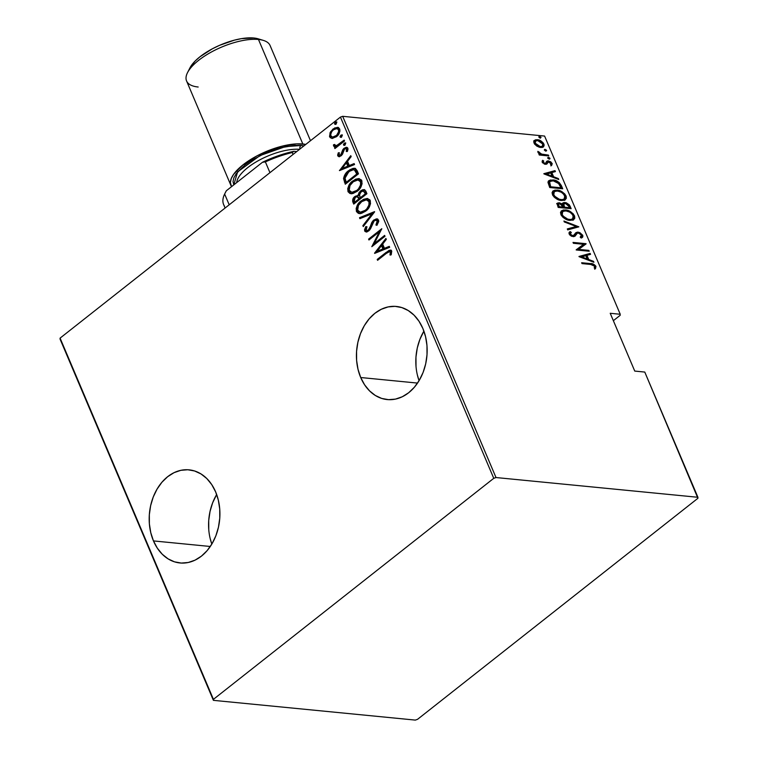 <?xml version="1.0" encoding="UTF-8"?>
<svg xmlns="http://www.w3.org/2000/svg" width="758" height="758" viewBox="0 0 758 758"><rect width="100%" height="100%" fill="white"/><g stroke="black" fill="none" stroke-linecap="round" stroke-linejoin="round"><path stroke-width="1.14" d="M216.665 494.538A46.778 35.238 -84.4 0 0 211.823 544.092L210.156 538.502M153.467 540.918A46.778 35.238 95.6 0 1 155.39 492.169A46.778 35.238 95.6 0 1 189.102 469.846A46.778 35.238 95.6 0 1 215.642 491.895L211.747 484.618L206.82 478.554L201.031 473.958L194.607 470.983L187.794 469.752L180.868 470.32L174.075 472.651L167.689 476.678L161.947 482.221L157.077 489.081L153.258 496.983L150.643 505.643L149.335 514.71L149.373 523.844L150.776 532.694L153.467 540.918L157.351 548.195L162.288 554.259L168.077 558.864L174.492 561.839L181.304 563.061L188.24 562.493L195.024 560.162L201.42 556.145L207.161 550.602L212.032 543.742L215.85 535.83L218.456 527.17L219.773 518.102L219.725 508.969L218.332 500.119L215.642 491.895A46.778 35.238 95.6 0 1 213.709 540.644A46.778 35.238 95.6 0 1 179.997 562.967A46.778 35.238 95.6 0 1 153.467 540.918L210.298 546.48L153.467 540.918M423.911 331.142A46.778 35.238 -84.4 0 0 419.06 380.696L417.402 375.106M360.704 377.522A46.778 35.238 95.6 0 1 362.637 328.773A46.778 35.238 95.6 0 1 396.349 306.45A46.778 35.238 95.6 0 1 422.879 328.508L418.994 321.221L414.058 315.167L408.268 310.562L401.854 307.587L395.041 306.355L388.105 306.924L381.321 309.264L374.926 313.281L369.184 318.824L364.314 325.684L360.495 333.596L357.89 342.246L356.573 351.314L356.62 360.448L358.013 369.298L360.704 377.522L364.598 384.799L369.525 390.863L375.314 395.468L381.738 398.443L388.551 399.665L395.477 399.106L402.271 396.766L408.657 392.748L414.399 387.205L419.269 380.345L423.087 372.434L425.702 363.783L427.01 354.706L426.972 345.572L425.57 336.723L422.879 328.508A46.778 35.238 95.6 0 1 420.955 377.247A46.778 35.238 95.6 0 1 387.243 399.57A46.778 35.238 95.6 0 1 360.704 377.522L417.544 383.084L360.704 377.522M613.355 320.681L620.224 315.271L613.355 320.681M340.437 117.092L493.761 478.317L213.424 699.35L60.09 338.125L340.437 117.092L60.09 338.125L60.072 339.12L213.405 700.345L415.318 720.1L417.563 719.314L697.91 498.29L697.928 497.286L496.007 477.54L342.682 116.315L544.595 136.061L620.243 314.267L610.218 313.291L634.749 371.079L644.774 372.064L697.928 497.286L496.007 477.54L493.761 478.317L213.424 699.35L213.405 700.345L415.318 720.1L417.563 719.314L697.91 498.29L644.774 372.064L634.749 371.079L610.218 313.291L620.243 314.267L544.595 136.061L342.682 116.315L340.437 117.092L342.682 116.315L496.007 477.54L493.761 478.317L340.437 117.092M332.497 138.42L337.13 136.08L339.887 131.257L339.755 129.211L338.58 127.666L334.723 127.912L330.668 131.598L329.512 136.336L330.194 137.624L332.08 138.43L336.353 136.753C338.959 134.943 340.067 132.337 339.66 128.955L337.509 127.335L333.046 128.974L330.062 132.707L329.683 136.819L331.852 138.411M344.539 140.969L344.17 140.107L336.836 145.413L335.377 145.593L334.733 144.456L333.501 144.769L334.003 146.455L335.955 146.588L334.534 147.706L334.903 148.568L344.539 140.969L344.17 140.107L337.547 145.091L335.614 145.64L334.733 144.456L333.501 144.769L333.529 145.887L335.955 146.588L334.534 147.706L334.903 148.568L344.539 140.969M337.765 155.854L339.366 156.641L341.479 155.475L342.72 153.741L343.725 150.027L345.079 148.72L346.482 148.881L346.292 151.486L347.439 151.382L348.017 148.994L347.515 147.715L346.065 147.308L343.402 148.9L340.693 154.964L339.025 155.068L339.385 152.765L338.305 152.813L337.642 155.077L338.504 155.921L339.044 152.879L338.305 152.813L337.765 155.854L338.835 156.66L341.109 155.788L342.455 154.281L344.539 149.051L345.866 148.587L346.662 149.174L346.292 151.486L347.439 151.382L347.837 148.217L346.605 147.298L344.123 148.227L342.787 149.752L340.693 154.964L338.959 154.945L339.385 152.765L338.305 152.813L339.338 152.87L338.504 155.921L337.765 155.854M357.16 170.721L355.511 168.579L353.133 168.352L349.656 169.887L346.093 173.042L343.582 178.32L345.288 184.222L358.477 173.819L357.16 170.721L354.46 168.267L348.566 170.683C345.942 172.426 344.265 175.089 343.564 178.651L345.288 184.222L358.477 173.819L357.16 170.721M358.487 195.46L354.886 196.559L355.635 196.625L353.313 200.159L353.673 202.282C353.02 199.866 353.673 197.98 355.635 196.625L354.886 196.559C352.934 197.904 352.281 199.79 352.925 202.215L353.673 202.282L354.261 203.684L353.673 202.282L352.925 202.215L353.73 204.101L366.919 193.707L364.778 189.832L362.694 189.737L360.704 190.827L358.97 192.74L358.164 195.46L355.275 196.275L352.934 198.947L352.659 201.439L353.73 204.101L366.919 193.707L365.782 191.035L363.992 189.595L360.704 190.827L357.804 195.393M374.623 211.861L359.51 217.717L359.908 218.664L372.036 213.756L362.874 225.638L363.272 226.576L374.537 211.643L359.51 217.717L359.908 218.664L372.036 213.756L362.874 225.638L363.272 226.576L374.623 211.861M384.628 235.416L374.253 243.593L381.786 228.717L368.596 239.111L368.957 239.983L379.36 231.787L371.808 246.682L384.988 236.278L384.628 235.416L374.253 243.593L381.786 228.717L368.596 239.111L368.957 239.983L379.36 231.787L371.808 246.682L384.988 236.278L384.628 235.416M386.353 253.38L389.678 251.59L390.446 252.49L390 254.991L391.242 254.716L391.63 250.889L390.474 250.121L388.939 250.453L377.219 259.435L377.588 260.297L386.353 253.38C387.689 251.846 389.025 251.419 390.351 252.101L390 254.991L391.242 254.716L391.734 251.106L390.446 250.121L386.125 252.405L377.219 259.435L377.588 260.297L386.353 253.38M374.651 253.38L389.669 247.307L389.271 246.359L384.458 248.311L382.667 244.104L386.305 239.386L385.907 238.438L374.556 253.163L389.669 247.307L389.271 246.359L384.458 248.311L382.667 244.104L386.305 239.386L385.907 238.438L374.651 253.38M378.545 220.038L376.271 218.901L373.211 220.531L371.771 222.492L369.497 228.679L367.763 230.451L366.161 230.157L366.967 226.775L365.811 226.604L364.513 229.797L365.034 231.484L367.185 231.796L369.733 229.958L374.13 220.91L375.75 220.208L377.077 220.862L377.133 222.691L375.921 225.003L376.944 225.325L378.735 221.469L378.545 220.038L376.944 218.891L373.779 220.028L368.341 230.081L366.891 230.621L366.076 229.987L366.967 226.775L365.811 226.604L364.674 230.944L366.067 231.948L368.767 230.906L370.539 228.764L374.13 220.91L375.987 220.218L377.19 221.09L375.921 225.003L376.944 225.325L378.545 220.038M365.612 211.179L368.606 208.033L370.529 203.722L369.923 199.904L367.137 198.482L363.442 199.373L360.069 201.78L357.691 204.66L356.175 208.365L356.45 211.567L358.392 213.386L361.49 213.358L365.612 211.179C369.184 208.734 370.738 205.191 370.283 200.557L367.431 198.501L361.149 200.851C357.53 203.315 355.957 206.877 356.45 211.567L359.311 213.576L365.612 211.179M357.17 191.291L360.164 188.155L362.087 183.843L361.49 180.016L358.695 178.594L355.597 179.21L351.627 181.901L348.86 185.454L347.742 188.486L348.007 191.689L349.95 193.498L353.048 193.48L357.17 191.291C360.742 188.856 362.296 185.312 361.841 180.669L358.989 178.623L352.707 180.972C349.087 183.427 347.524 186.999 348.007 191.689L350.869 193.697L357.17 191.291M339.508 170.607L354.536 164.533L354.138 163.586L349.324 165.538L347.534 161.331L351.172 156.612L350.774 155.674L339.508 170.607L354.536 164.533L354.138 163.586L349.324 165.538L347.534 161.331L351.172 156.612L350.774 155.674L339.508 170.607M344.426 145.261L343.516 144.949L345.155 144.797L345.591 143.025L344.426 143.091L343.469 144.437L343.819 145.261L344.985 144.949L345.714 143.215L345.241 142.864M341.034 137.264L340.124 136.952L341.763 136.8L342.19 135.028L341.034 135.095L340.077 136.44L340.427 137.264L341.593 136.952L342.322 135.218L341.849 134.867M335.529 124.293L334.619 123.99L336.258 123.838L336.685 122.057L335.529 122.133L334.572 123.478L334.922 124.303L336.088 123.99L336.817 122.256L336.344 121.905M536.844 146.123L539.753 147.346L542.131 147.44L543.638 146.711L544.168 145.062L543.315 143.054L541.297 141.178L538.152 139.832L535.707 139.766L534.21 140.618L533.793 142.22L534.561 144.029L536.844 146.123L540.653 147.488L543.458 146.863L543.884 144.067C541.942 141.225 539.762 139.766 537.346 139.709L534.409 140.401L534.058 143.11L536.844 146.123M548.764 155.94L548.394 155.077L541.174 154.035L537.867 151.354L538.379 152.898L540.302 154.291L538.9 154.149L539.27 155.011L548.764 155.94L548.394 155.077L541.875 154.272L537.867 151.354L537.905 152.178L540.302 154.291L538.9 154.149L539.27 155.011L548.764 155.94M546.319 161.681L548.394 160.876L547.068 161.084L545.788 163.283L544.282 164.041L545.788 163.283L544.291 164.041L545.03 163.453L543.315 162.288L542.586 162.856L543.732 161.009L542.974 161.596L542.112 161.047L542.974 161.596L543.732 161.009L542.652 160.317L542.141 162.146L544.614 164.154L546.764 164.116L548.584 161.738L550.479 162.619L551.019 163.737L550.554 164.666L551.682 165.339L552.184 163.69L550.81 161.842L548.025 160.857L546.802 161.302L545.788 163.283L544.604 163.349L543.268 162.165L543.732 161.009L542.652 160.317L542.141 162.146L545.447 164.315L546.916 164.012M561.394 185.691L559.186 182.517L555.064 180.376L550.46 180.016L548.801 180.707L548.034 181.939L549.721 187.52L562.711 188.789L561.394 185.691L560.636 186.288L561.659 188.695L560.636 186.288L561.394 185.691C558.968 181.797 556.135 179.883 552.895 179.959L548.801 180.707L547.977 182.375L549.721 187.52L562.711 188.789L561.394 185.691M571.144 208.677L569.315 204.831L566.264 202.756L563.279 202.708L562.502 204.129L559.262 202.746L557.064 203.551L558.153 207.408L571.144 208.677L570.016 206.005L564.985 202.481L563.033 202.869L562.502 204.129L559.262 202.746L557.376 203.144L558.153 207.408L571.144 208.677M578.856 226.832L563.933 221.023L564.34 221.961L576.307 226.481L567.297 228.935L567.695 229.882L578.856 226.832L563.933 221.023L564.34 221.961L576.307 226.481L567.297 228.935L567.695 229.882L578.856 226.832M588.852 250.386L578.638 249.391L586.01 243.688L573.02 242.418L573.389 243.28L583.622 244.284L576.232 249.979L589.222 251.249L588.852 250.386L588.17 251.144L588.852 250.386L578.638 249.391L586.095 243.886L573.02 242.418L573.389 243.28L583.622 244.284L576.232 249.979L589.222 251.249L588.852 250.386M590.653 264.438L593.931 265.357L594.689 266.522L594.263 268.019L595.485 268.645L595.854 266.153L593.192 264.049L581.642 262.732L582.011 263.594L590.653 264.438L594.594 266.172L594.263 268.019L595.485 268.645L595.959 266.371C594.177 264.22 592.32 263.291 590.416 263.585L581.642 262.732L582.011 263.594L590.653 264.438M579.074 256.678L593.902 262.268L593.495 261.33L588.748 259.539L586.957 255.332L590.539 254.356L590.141 253.409L578.979 256.46L593.902 262.268L593.495 261.33L588.748 259.539L586.957 255.332L590.539 254.356L590.141 253.409L579.074 256.678M569.286 232.27L570.205 231.578L569.106 233.947L573.152 236.629L574.896 236.269L576.127 234.137L575.218 235.406L577.283 233.227L578.401 233L581.433 235.16L580.192 237.131L581.206 238.04L582.352 237.434L582.769 235.312L579.87 232.64L577.767 232.119L576.08 232.583L573.152 235.766L570.67 234.535L570.376 233.502L571.352 232.469L570.205 231.578L569.04 232.659L569.106 233.947L571.039 235.946L573.645 236.648L575.066 236.126L577.283 233.227L578.837 233.076L581.433 235.16L581.197 236.505L580.192 237.131L581.206 238.04L582.817 236.884L582.769 235.312L582.021 235.899L581.907 237.718M569.94 220.36L573.294 219.905L574.763 218.266L574.63 216.172L573.171 213.794L570.149 211.473L566.577 210.146L563.412 210.013L561.346 210.932L560.494 212.61L561.233 215.272L563.402 217.669L566.482 219.469L569.94 220.36L573.825 219.564L574.498 215.822C571.769 211.975 568.756 210.032 565.477 209.985L561.526 210.781L560.882 214.571C563.639 218.389 566.662 220.322 569.94 220.36M561.498 200.482L564.445 200.207L566.321 198.388L566.198 196.284L564.738 193.915L561.706 191.594L558.144 190.267L554.97 190.135L552.904 191.054L552.051 192.731L552.8 195.393L554.97 197.791L558.04 199.591L561.498 200.482L565.383 199.686L566.065 195.943C563.327 192.087 560.323 190.144 557.035 190.106L553.094 190.893L552.44 194.683C555.197 198.511 558.22 200.444 561.498 200.482M543.941 173.904L558.76 179.504L558.362 178.556L553.615 176.766L551.824 172.559L555.406 171.583L554.998 170.635L543.846 173.686L558.76 179.504L558.362 178.556L553.615 176.766L551.824 172.559L555.406 171.583L554.998 170.635L543.941 173.904M547.721 157.958L549.389 159.104L549.986 158.735L549.635 157.91L547.721 157.721L549.048 159.066L549.938 158.337L548.489 157.37L547.778 158.128L549.228 159.095L549.938 158.337M545.826 151.098L546.594 150.738L546.414 150.112L544.5 149.487L545.466 151.022L546.546 150.34L545.097 149.373L544.377 150.131L545.826 151.098L546.546 150.34M540.331 138.136L540.918 137.151L538.995 136.525L539.961 138.051L541.041 137.369L539.592 136.402L538.881 137.16L540.331 138.136L541.041 137.369M592.434 264.646L581.936 263.424L589.658 264.182L590.416 263.585L589.658 264.182L592.794 264.769M594.3 265.707L595.201 266.968L595.959 266.371L594.727 269.232M595.049 268.825L595.276 267.167L593.959 265.423M579.302 256.763L590.141 253.409L589.639 254.603L589.383 254.006L579.302 256.763M586.209 255.929L586.957 255.332L586.209 255.929L587.952 260.032L586.209 255.929M588.066 260.07L588.748 259.539L588.066 260.07M592.822 261.87L593.495 261.33L592.822 261.87M581.528 256.82L585.82 255.645L587.223 258.971L586.55 259.501L587.223 258.971L581.528 256.82L580.855 257.35L585.82 255.645L587.223 258.971L581.528 256.82M576.165 249.827L583.622 244.284L576.165 249.827M573.313 243.11L585.252 244.284L586.01 243.688L585.328 244.446L573.313 243.11M577.88 249.979L578.638 249.391L577.88 249.979L588.104 250.983L577.88 249.979M580.258 237.273L581.007 236.676L580.192 237.131M576.317 233.966L577.283 233.227M570.205 231.578L569.457 232.166L570.566 233.038L569.732 234.781L571.352 232.469L570.205 231.578L569.609 231.976M570.149 233.369L571.352 232.469M571.902 236.344L572.726 235.757L570.48 234.184L569.864 235.046M575.578 233.028L578.06 232.137L575.938 232.687L573.162 236.06M574.128 235.274L572.726 235.757L571.977 236.354L573.38 235.861M581.092 234.573L582.021 235.899L582.769 235.312L578.06 232.137L577.302 232.734L578.6 233.028M581.831 237.813L582.135 236.212L581.045 234.525M579.121 233.237L577.018 232.715L575.331 233.18M573.247 235.994L571.693 236.306M569.921 235.132L569.628 234.099L570.262 233.284M570.423 233.17L569.182 232.336M567.448 229.286L576.307 226.481L567.448 229.286M576.232 226.538L577.785 227.125L576.232 226.538M561.176 211.103L565.477 209.985L564.719 210.582L566.993 211.037L561.744 210.847M572.148 214.097L573.749 216.418L574.498 215.822L573.749 216.418L573.427 219.829M572.915 220.275L574.014 218.844M574.005 218.863L573.749 216.418L571.845 213.813M574.109 217.764L573.995 217.11M573.399 215.717L572.944 215.026M567.571 211.236L566.975 211.037M572.328 218.996L570.461 220.057L566.965 219.716M562.616 216.996L561.147 214.154L562.057 212.032M562.758 211.473L562 212.069L561.441 215.253L562.19 214.656L562.758 211.473L565.838 210.847C568.538 210.895 570.982 212.524 573.181 215.727L572.622 218.863L568.813 220.095L572.622 218.863M567.714 219.915L569.571 219.498C566.88 219.45 564.426 217.83 562.19 214.656L561.441 215.253L562.502 216.873M557.092 203.476L559.262 202.746L558.513 203.343L559.868 203.646M561.867 204.641L562.502 204.129L561.867 204.641M562.72 203.229L564.985 202.481L564.227 203.078L565.639 203.39M568.055 204.859L569.258 206.593L570.016 206.005L569.258 206.593L570.101 208.573L567.59 204.461M566.198 203.618L562.531 203.305M560.077 203.722L557.443 203.381M563.62 207.228L562.986 205.219L563.393 204.196L563.005 205.418L563.62 207.228L563.867 207.806L564.378 206.631L563.62 207.228M568.699 208.279L563.867 207.806L564.615 207.209L563.753 204.821L563.005 205.418L564.141 203.608L565.354 203.343L568.907 206.403L569.447 207.683L568.699 208.279L569.447 207.683L564.615 207.209L563.867 207.806L568.699 208.279M558.618 203.807L557.86 204.404L557.869 206.081L558.618 205.484L557.869 206.081L558.371 207.266L559.12 206.669L558.618 203.807L559.66 203.618L563.289 207.076L562.531 207.673L558.371 207.266L557.594 204.992L558.239 204.234M563.289 207.076L559.12 206.669L558.371 207.266L562.531 207.673L563.289 207.076L559.12 206.669L558.494 203.93L559.916 203.646L561.574 204.395L563.289 207.076M552.734 191.224L557.035 190.106L556.277 190.694L558.551 191.158L553.302 190.959M563.706 194.219L565.307 196.53L566.065 195.943L565.307 196.53L564.985 199.951M564.473 200.387L565.676 197.876L563.412 193.934M565.676 197.876L565.553 197.222M564.956 195.829L564.511 195.147M559.129 191.348L558.542 191.149M563.374 199.619L561.223 200.245L558.523 199.828M554.183 197.118L552.705 194.275L553.615 192.144M554.316 191.594L553.567 192.181L552.999 195.365L553.757 194.768L554.316 191.594L557.395 190.969C560.096 191.016 562.55 192.636 564.748 195.848L564.189 198.984L560.37 200.207L564.189 198.984M559.281 200.036L561.128 199.619C558.438 199.562 555.984 197.952 553.757 194.768L552.999 195.365L554.06 196.985M548.479 181.029L552.895 179.959L552.137 180.556L554.581 181.048M558.295 183L560.636 186.288L557.841 182.65M554.998 181.19L551.293 180.499L548.337 181.105M550.09 181.427L548.669 183.597L549.427 183L548.669 183.597L549.626 186.676L550.384 186.08L549.626 186.676L549.929 187.378L550.687 186.79L549.427 183L550.09 181.427L553.255 180.821L558.959 183.711L561.005 187.794L560.257 188.391L561.005 187.794L550.687 186.79L549.929 187.378L560.257 188.391L549.929 187.378L548.669 183.597L549.446 181.939M544.168 173.989L554.998 170.635L554.505 171.829L554.25 171.232L544.168 173.989M551.075 173.156L551.824 172.559L551.075 173.156L552.819 177.258L551.075 173.156M552.933 177.296L553.615 176.766L552.933 177.296M557.689 179.096L558.362 178.556L557.689 179.096M546.395 174.046L550.678 172.871L552.089 176.197L551.417 176.728L552.089 176.197L546.395 174.046L545.722 174.577L550.678 172.871L552.089 176.197L546.395 174.046M542.974 161.596L542.557 162.875L542.974 161.596M545.03 163.87L545.561 162.904M550.905 163.245L550.554 164.666L551.682 165.339L552.061 163.33L548.394 160.876L547.636 161.473L551.312 163.927L552.061 163.33L550.924 165.936M546.764 164.116L547.162 162.6L546.755 163.548L548.811 161.748M551.246 165.623L550.782 163.093M549.55 162.108L546.603 161.549M548.489 157.37L547.778 158.128M549.247 159.152L547.57 157.958M539.203 154.85L540.302 154.291L539.203 154.85M538.341 152.898L538.009 152.386L539.09 151.951L538.388 153.04M538.455 152.983L539.137 152.443L538.455 152.983M540.066 154.471L541.117 154.859L541.875 154.272L541.117 154.859L544.452 155.362L545.21 154.765L544.452 155.362L547.646 155.674L548.394 155.077L547.712 155.845L539.705 154.291M545.097 149.373L544.377 150.131M545.855 151.155L544.339 149.961L545.845 151.098M533.651 140.997L537.346 139.709L536.598 140.296L538.256 140.647M542.586 143.679L543.126 144.664L543.884 144.067L543.126 144.664L543.022 147.147M542.88 147.298L543.42 145.65L542.567 143.65M543.372 146.483L543.42 145.65M539.118 140.979L536.162 140.268L533.935 140.78M535.745 140.268L534.949 140.363M541.165 147.033L538.91 147.118M534.665 144.219L534.257 142.722L534.892 141.594M538.957 147.128L540.293 146.626L535.224 143.224L535.641 141.007L534.475 143.821L535.641 141.007L537.725 140.571L542.719 143.963L542.406 146.161L539.535 147.213L542.406 146.161M535.641 141.007L537.725 140.571L540.34 141.452L542.283 143.186L542.908 145.356L541.923 146.436L539.98 146.578L536.958 145.271L535.224 143.224L534.58 144.058M539.592 136.402L538.881 137.16M540.35 138.183L538.843 136.999L540.34 138.136M565.838 210.847L569.665 212.098L572.119 214.069L573.484 216.816L572.574 218.91L570.423 219.536L567.723 219.119L563.109 216.106L562 214.088L562.303 211.946L563.44 211.094L565.838 210.847M564.378 206.631L563.8 204.091L565.828 203.428L567.875 204.651L569.447 207.683L564.615 207.209L564.378 206.631M557.395 190.969L561.223 192.21L563.677 194.181L565.051 196.938L564.132 199.022L561.981 199.657L559.281 199.24L554.666 196.218L553.558 194.209L553.861 192.068L555.008 191.206L557.395 190.969M550.687 186.79L549.616 181.996L550.706 181.067L553.255 180.821L558.276 182.991L561.005 187.794L550.687 186.79M391.223 250.197L388.248 251.438L378.119 259.871L377.219 259.435L377.958 259.501L386.864 252.48L386.125 252.405L390.806 250.187M390.417 251.656L391.119 253.513L390.74 255.067L391.185 252.983L390.446 252.916L391.185 252.983L391.1 252.177L390.351 252.101M375.058 253.21L374.556 253.163L375.058 253.21M375.428 253.058L386.192 239.111L375.428 253.058M385.197 248.378L389.404 246.682L385.197 248.378M382.25 245.687L383.662 249.003L377.143 251.268L381.501 245.611L382.25 245.687L381.501 245.611L382.913 248.937L383.662 249.003L382.25 245.687M382.913 248.937L377.143 251.268L383.662 249.003L377.143 251.268L381.501 245.611L382.913 248.937M372.832 245.867L380.099 231.853L379.36 231.787L380.099 231.853L372.832 245.867M369.497 239.556L368.596 239.111L369.336 239.187L381.52 229.579L369.497 239.556M374.992 243.669L374.253 243.593L374.992 243.669L384.837 235.909L374.992 243.669M377.929 221.165L377.029 225.192L375.921 225.003L376.66 225.079L377.929 221.165L375.987 220.218M366.446 231.948L364.674 230.944L365.413 231.019L366.55 226.67L365.517 228.736M366.891 230.621L369.08 230.157L368.341 230.081L369.08 230.157L370.51 228.158L369.771 228.092L370.51 228.158L371.259 225.789L370.52 225.723L371.259 225.789L374.518 220.095L373.779 220.028L377.304 218.948M377.674 218.958L375.731 219.346L373.419 221.194L369.904 229.286L368.502 230.527L367.27 230.584M372.51 222.568L372.14 223.335M365.527 228.717L365.328 230.745L366.266 231.882M376.489 220.284L377.816 220.938M363.736 225.988L362.874 225.638L363.613 225.713L372.784 213.832L372.036 213.756L372.784 213.832L363.736 225.988M360.514 218.418L359.51 217.717L374.49 212.032L360.258 217.792L360.514 218.418M359.699 213.604L357.189 211.643C356.705 206.953 358.269 203.381 361.888 200.927L367.791 198.549M357.378 206.849L357.189 211.643L358.543 213.197L360.363 213.671M366.645 198.624L363.016 200.121L359.794 202.907M358.875 204.073L358.041 205.409M367.156 199.913L369.032 200.747L369.885 202.329L369.042 206.754L365.062 211.046L360.941 212.259M360.296 212.202L365.981 210.392L360.78 212.221L358.875 211.747L357.785 210.459C357.369 206.64 358.61 203.731 361.509 201.723L366.389 199.837L368.938 201.656C369.364 205.427 368.123 208.317 365.242 210.317L365.981 210.392C368.871 208.393 370.103 205.503 369.686 201.732L368.938 201.656L369.013 204.878L366.919 208.715L365.242 210.317L360.296 212.202L357.672 210.165L358.43 205.38L361.964 201.382L366.408 199.837M358.164 195.46L358.913 195.536L361.443 190.893L360.704 190.827L364.333 189.661M364.494 189.661L360.514 191.755L358.913 195.536M363.433 189.813L362.741 190.078M353.285 200.681L353.408 201.514M363.859 191.054L365.943 193.982L361.035 197.847L360.296 197.772L359.434 195.251L361.064 191.689L363.054 190.978L365.403 192.703L363.054 190.978M357.966 196.767L359.69 198.909L354.716 202.178L354.213 200.984L355.284 197.402L357.189 196.692L359.434 198.321L357.928 196.758L357.189 196.692L358.941 198.842L359.69 198.909L358.695 198.255L358.941 198.842L354.716 202.178L359.69 198.909L354.716 202.178L354.09 198.937L355.502 197.232L357.226 196.692M364.655 192.627L365.204 193.906L365.943 193.982L365.403 192.703L364.655 192.627L365.204 193.906L360.296 197.772L361.035 197.847L365.943 193.982L365.204 193.906L360.296 197.772L359.415 194.711L360.391 192.343L363.11 190.978L364.655 192.627M351.257 193.716L348.746 191.755C348.263 187.074 349.826 183.502 353.446 181.048L359.349 178.67M348.945 186.97L348.746 191.755L350.111 193.309L351.92 193.792M358.202 178.746L354.573 180.233L351.352 183.029M350.433 184.185L349.609 185.53M358.714 180.034L360.59 180.868L361.443 182.441L360.6 186.866L356.63 191.168L352.498 192.38M351.854 192.314L357.539 190.504L352.337 192.333L350.442 191.859L349.343 190.571C348.926 186.762 350.168 183.843 353.067 181.835L357.947 179.959L360.505 181.778C360.922 185.549 359.69 188.429 356.8 190.438L357.539 190.504C360.429 188.505 361.661 185.615 361.244 181.844L360.505 181.778L360.571 184.99L358.477 188.837L356.8 190.438L351.854 192.314L349.23 190.277L349.988 185.502L353.522 181.494L357.975 179.959M344.89 176.188L344.369 179.674L345.828 183.806L345.174 182.271L344.435 182.195L345.174 182.271L344.303 178.717L343.564 178.651L344.303 178.717C345.013 175.155 346.681 172.502 349.305 170.749L354.829 168.323M355.331 168.361L351.522 169.29L347.609 172.265M346.851 173.099L345.44 175.098M354.024 169.783L355.578 170.427L356.686 172.208M357.009 172.938L356.269 172.862L356.762 174.027L357.501 174.094L357.009 172.938L355.445 170.313L354.706 170.237L357.501 174.094L347.022 182.365L357.501 174.094L356.762 174.027L346.273 182.29L347.022 182.365L346.273 182.29L345.023 178.177L348.936 171.545L353.408 169.726L355.445 170.313L353.408 169.726M339.925 170.436L339.423 170.389L339.925 170.436M340.295 170.285L351.058 156.338L340.295 170.285M350.063 165.614L354.27 163.908L350.063 165.614M347.117 162.913L348.519 166.229L342.01 168.494L346.368 162.837L347.117 162.913L346.368 162.837L347.78 166.163L348.519 166.229L347.117 162.913M347.78 166.163L342.01 168.494L348.519 166.229L342.01 168.494L346.368 162.837L347.78 166.163M340.285 155.437L338.959 154.945M339.698 155.02L341.441 155.03L340.693 154.964L342.209 154.092L341.46 154.016L342.209 154.092L342.749 152.235L342 152.168L342.749 152.235L343.526 149.819L342.787 149.752L343.526 149.819L344.862 148.293L344.123 148.227L346.946 147.374M346.406 148.653L347.486 149.525L347.031 151.562L347.401 149.241L345.866 148.587M339.243 156.66L338.504 155.921L339.413 156.707M345.819 147.687L343.526 149.819L342.048 154.367L340.058 155.381M343.516 144.949L344.255 145.024L344.994 143.29L344.246 143.224L343.516 144.949L344.738 145.375M345.714 143.215L344.246 143.224L345.544 142.987M345.752 142.94L344.388 144.02L344.558 145.337M344.388 144.02L344.208 144.513M335.434 148.151L334.534 147.706L336.694 146.664L335.955 146.588L336.694 146.664L335.434 148.151M335.131 146.701L333.529 145.887L334.278 145.962L334.24 144.844L333.501 144.769L334.723 144.721L334.231 145.83L335.368 146.758M335.614 145.64L338.286 145.166L337.547 145.091L344.378 140.6L338.817 144.854L336.116 145.669M340.124 136.952L340.863 137.027L341.593 135.294L340.854 135.227L340.124 136.952L341.346 137.378M342.322 135.218L340.854 135.227L342.152 134.99M342.36 134.943L340.986 136.023L341.166 137.34M332.222 138.43L329.683 136.819L330.422 136.885L330.801 132.783L330.062 132.707L330.801 132.783L333.785 129.049L333.046 128.974L337.869 127.391M332.127 130.67L330.175 134.81L330.422 136.885L331.625 138.221M337.793 127.391L335.462 127.988L332.914 129.817M336.344 127.638L335.462 127.988M336.817 128.689L338.182 128.86L339.214 129.959L338.826 133.436L336.097 136.412L332.667 137.037M332.582 137.122L336.732 135.957C338.722 134.564 339.556 132.565 339.214 129.959L338.475 129.883C338.817 132.489 337.983 134.488 335.993 135.881L332.582 137.122L330.867 135.89C330.573 133.256 331.426 131.238 333.425 129.836L336.723 128.595L339.214 129.959L336.723 128.595M334.619 123.99L335.358 124.056L336.097 122.332L335.349 122.256L334.619 123.99L335.841 124.416M336.817 122.256L335.349 122.256L336.647 122.019M336.855 121.981L335.481 123.061L335.661 124.369M335.481 123.061L335.311 123.545M346.273 182.29L345.023 178.177L346.33 174.283L350.31 170.597L353.275 169.716L354.545 170.124L356.762 174.027L346.273 182.29M333.425 129.836L335.387 128.765L337.443 128.784L338.475 129.883L338.655 131.655L336.59 135.369L332.61 137.122L331.066 136.251L330.659 134.554L331.748 131.627L333.425 129.836M423.703 331.492L419.885 339.404L417.27 348.055L415.962 357.122L416.009 366.256M216.456 494.889L212.647 502.8L210.032 511.451L208.715 520.519L208.763 529.653M213.405 700.345L60.09 338.125L213.405 700.345M262.486 162.269L265.385 161.909L269.952 172.663L265.385 161.909A59.541 22.948 -23 0 1 292.256 152.538L293.896 151.316L296.681 151.591L293.896 151.316A57.835 22.295 157 0 0 262.486 162.269L278.205 155.75L293.896 151.316L292.256 152.538A59.541 22.948 157 0 0 265.385 161.909L262.486 162.269L226.31 190.789L262.486 162.269M224.425 206.015A59.541 22.948 -23 0 1 224.633 194.039L229.2 204.793L224.633 194.039L226.31 190.789A57.835 22.295 157 0 0 225.789 191.755L225.192 192.93M293.062 154.442L292.256 152.538L293.062 154.442M225.761 191.812L224.633 194.039A59.541 22.948 157 0 0 223.61 204.508L225.098 208.024M198.179 87.009A45.366 17.491 -23 0 1 187.529 72.626A45.366 17.491 -23 0 1 217.669 48.844A45.366 17.491 -23 0 1 258.469 39.473L253.826 37.995A40.828 15.738 157 0 0 217.101 46.437A40.828 15.738 157 0 0 189.974 67.832A40.828 15.738 157 0 0 189.045 70.106M299.96 149.004A2.833 2.132 95.6 0 1 300.954 145.479L303.873 145.915L300.954 145.479A2.833 2.132 -84.4 0 0 300.85 145.555M241.3 173.639A39.691 15.302 157 0 1 299.562 149.326A39.691 15.302 157 0 0 259.956 159.777A39.691 15.302 157 0 0 236.714 182.583M310.486 140.704L270.085 45.518A45.366 17.491 157 0 0 258.469 39.473A45.366 17.491 157 0 0 209.161 53.268A45.366 17.491 157 0 0 186.572 80.964L230.934 185.483A45.366 17.491 -23 0 1 253.523 157.787A45.366 17.491 -23 0 1 302.83 143.992L258.469 39.473L302.83 143.992A45.366 17.491 -23 0 1 305.768 144.427L296.463 143.878L281.256 146.379L264.75 152.14L256.791 155.977L242.996 164.856L233.72 174.169L231.256 178.547L230.375 182.507L231.569 186.648A45.366 17.491 -23 0 1 230.934 185.483M233.786 184.895L233.019 181.588L233.843 177.874L236.155 173.772L244.853 165.036L250.898 160.743L265.243 153.116L280.725 147.715L294.976 145.375L300.954 145.479L285.359 146.645L260.003 155.57L237.605 171.905L233.786 184.895M258.516 38.923L253.826 37.995L241.527 38.63L234.402 40.155L219.545 45.328L212.382 48.787L199.97 56.774L195.185 61L189.936 67.917M258.469 39.473A45.366 17.491 -23 0 1 263.414 40.411L258.27 38.848A40.828 15.738 157 0 0 253.826 37.995L258.469 39.473M573.825 219.564L573.067 220.161M557.376 203.144L556.628 203.731M564.141 203.608L563.393 204.196M565.383 199.686L564.634 200.273M390.446 250.121L391.185 250.187M366.067 231.948L366.806 232.014M338.835 156.66L339.575 156.735M334.733 146.692L335.481 146.768M337.509 127.335L338.248 127.41M187.529 72.626L189.974 67.832"/></g></svg>
